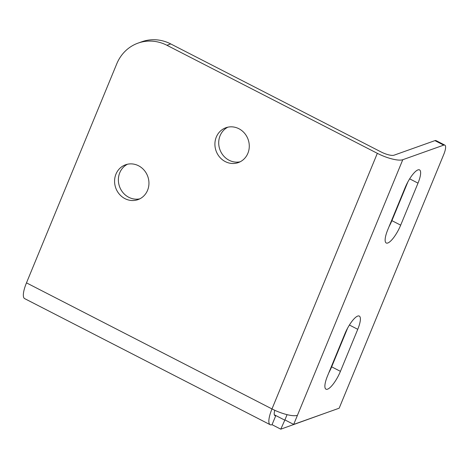 <?xml version="1.0" encoding="UTF-8"?>
<svg xmlns="http://www.w3.org/2000/svg" width="469" height="469" viewBox="0 0 469 469"><rect width="100%" height="100%" fill="white"/><g stroke="black" fill="none" stroke-linecap="round" stroke-linejoin="round"><path stroke-width="0.7" d="M270.167 424.697L24.664 298.624A20.8 5.833 -62.8 0 1 26.481 282.86L116.769 63.802A41.108 37.813 70.4 0 1 138.074 43.107A41.108 37.813 70.4 0 1 166.935 45.282L377.334 153.328A20.8 5.71 22.4 0 0 402.783 159.712L443.715 145.126A12.335 3.459 -62.8 0 1 444.829 145.12A12.335 3.459 -62.8 0 1 443.75 154.465L339.169 408.206L293.682 424.41L284.906 419.907L280.784 429.176L272.049 424.685A20.8 5.833 -62.8 0 1 270.167 424.697A20.8 5.833 -62.8 0 1 271.985 408.933A20.8 5.71 22.4 0 0 297.434 415.317L293.682 424.41M138.074 43.107L141.873 41.753A41.108 37.813 70.4 0 1 170.734 43.928L381.133 151.974A10.523 2.89 22.4 0 0 394.007 155.204L434.939 140.624A12.335 3.459 -62.8 0 1 436.053 140.612L444.829 145.12M326.354 412.773L280.784 429.176M272.049 424.685L275.813 415.552L284.554 420.036M274.811 410.305A10.523 2.949 117.2 0 0 274.863 415.557A10.523 2.949 117.2 0 0 275.813 415.552L274.312 414.778M287.075 414.649L284.906 419.907M124.989 198.651A18.496 17.013 70.4 0 1 114.577 180.911A18.496 17.013 70.4 0 1 125.557 164.783A18.496 17.013 70.4 0 1 138.543 165.762A18.496 17.013 70.4 0 1 148.949 183.502A18.496 17.013 70.4 0 1 137.974 199.63A18.496 17.013 70.4 0 1 124.989 198.651M225.319 161.612A18.496 17.013 70.4 0 1 214.908 143.872A18.496 17.013 70.4 0 1 225.888 127.738A18.496 17.013 70.4 0 1 238.873 128.717A18.496 17.013 70.4 0 1 249.279 146.463A18.496 17.013 70.4 0 1 238.305 162.591A18.496 17.013 70.4 0 1 225.319 161.612M139.826 198.833A18.496 17.013 70.4 0 1 128.787 197.297A18.496 17.013 70.4 0 1 118.387 180.647A18.496 17.013 70.4 0 1 127.498 164.226M240.157 161.793A18.496 17.013 70.4 0 1 229.112 160.257A18.496 17.013 70.4 0 1 218.718 143.602A18.496 17.013 70.4 0 1 227.828 127.187M340.43 371.342L357.753 329.314A17.47 4.895 117.2 0 0 359.277 316.071A17.47 4.895 117.2 0 0 344.838 333.916L327.514 375.945A17.47 4.895 117.2 0 0 325.99 389.182A17.47 4.895 117.2 0 0 340.43 371.342L331.653 366.834A17.47 4.895 117.2 0 1 328.857 372.697M400.684 225.155L418.008 183.127A17.47 4.895 117.2 0 0 419.532 169.889A17.47 4.895 117.2 0 0 405.093 187.729L387.769 229.757A17.47 4.895 117.2 0 0 386.245 243.001A17.47 4.895 117.2 0 0 400.684 225.155L391.908 220.653A17.47 4.895 117.2 0 1 389.106 226.509M347.64 328.054L331.653 366.834M407.895 181.866L391.908 220.653M170.734 43.928L166.935 45.282M443.715 145.126L434.939 140.624M377.334 153.328L271.985 408.933L26.481 282.86M402.783 159.712L297.434 415.317M357.753 329.314L349.405 325.023M418.008 183.127L409.66 178.841"/></g></svg>
